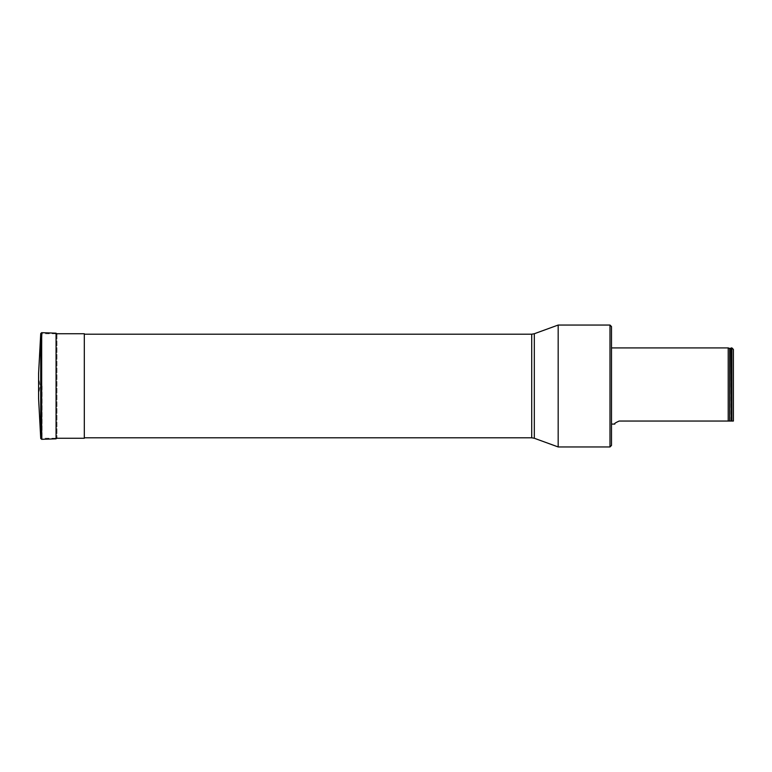 <?xml version="1.0" encoding="UTF-8"?>
<svg xmlns="http://www.w3.org/2000/svg" width="772" height="772" viewBox="0 0 772 772"><rect width="100%" height="100%" fill="white"/><g stroke="black" fill="none" stroke-linecap="round" stroke-linejoin="round"><path stroke-width="0.58" stroke-dasharray="3.86 2.9" d="M611.501 445.425L611.501 326.575M611.501 386L611.501 424.089L611.501 386M84.312 386L84.312 437.801L84.312 386M558.175 446.949L558.175 325.051M609.986 325.051L609.986 446.949M728.218 347.911L728.218 421.049L619.125 421.049C615.294 422.795 613.865 423.809 614.821 424.089C613.865 423.799 615.303 422.795 619.125 421.049M731.267 347.911L731.267 421.049L733.4 421.049L733.4 349.436M731.875 347.911L731.875 421.049M731.267 421.049L728.218 421.049M84.312 438.264L84.312 333.736M42.103 386L42.103 438.264L42.103 386M56.954 334.083L56.954 437.917L56.954 334.083M38.6 376.861L38.6 395.139L38.6 376.861L39.97 386L38.6 395.139M38.6 398.651L38.6 373.349M531.715 334.199L531.715 437.801M534.321 438.264L534.321 333.736M729.656 421.049L729.656 348.452M730.852 421.049L730.852 348.249M41.678 439.326L41.678 332.674M40.733 438.467L40.733 333.533M56.066 438.824L56.066 333.176M56.066 333.736L42.103 333.736L40.414 386L42.103 438.264L56.066 438.264"/><path stroke-width="1.16" d="M609.986 325.051L611.501 326.575L611.501 445.425L609.986 446.949L609.986 325.051L558.175 325.051L558.175 446.949L609.986 446.949M534.321 438.264L531.715 437.801L531.715 334.199L534.321 333.736L534.321 438.264L558.175 446.949M728.218 421.049L729.656 421.049L729.656 348.452L728.218 347.911L728.218 421.049L619.125 421.049C615.294 422.795 613.865 423.809 614.821 424.089C613.865 423.799 615.303 422.795 619.125 421.049M731.267 347.911L731.267 421.049L731.875 421.049L731.875 347.911L730.852 348.249L731.267 421.049M731.875 347.911L733.4 349.436L733.4 421.049L731.875 421.049M729.656 421.049L730.852 421.049M56.066 333.736L84.312 333.736L84.312 438.264L56.066 438.264M40.733 333.533L41.678 332.674L41.678 439.326L40.733 438.467L40.733 333.533L38.6 373.349L38.6 398.651L40.733 438.467M56.954 334.083L56.066 333.176L41.678 332.674M56.066 333.176L56.066 438.824L41.678 439.326M84.312 437.801L531.715 437.801M84.312 334.199L531.715 334.199M534.321 333.736L558.175 325.051M728.218 347.911L611.501 347.911M614.821 424.089L611.501 424.089M729.656 348.452L730.852 348.249M56.066 438.824L56.954 437.917"/></g></svg>

